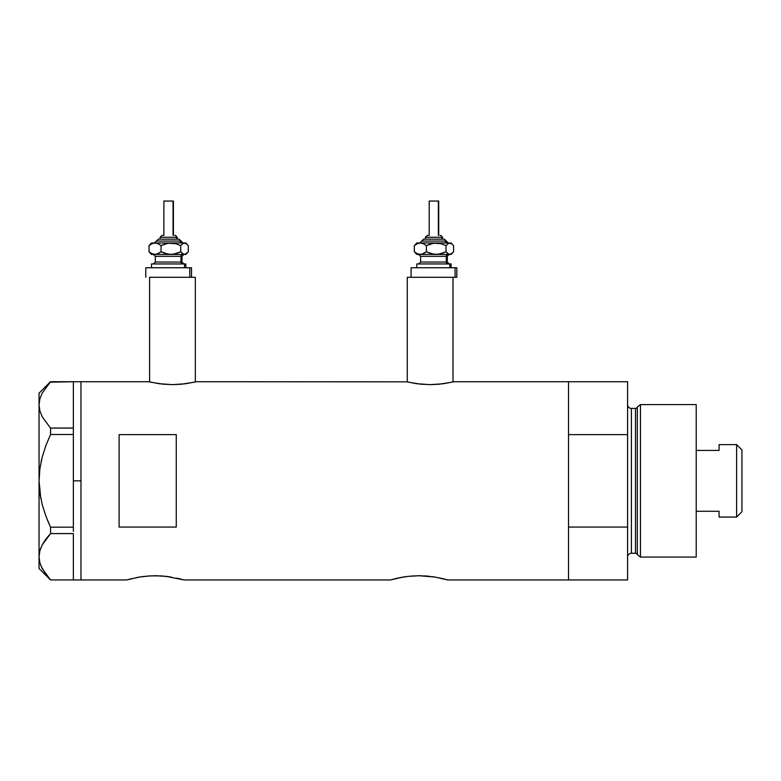 <?xml version="1.0" encoding="UTF-8"?>
<svg xmlns="http://www.w3.org/2000/svg" width="781" height="781" viewBox="0 0 781 781"><rect width="100%" height="100%" fill="white"/><g stroke="black" fill="none" stroke-linecap="round" stroke-linejoin="round"><path stroke-width="1.17" d="M168.003 277.284L195.338 277.284L195.338 381.958L195.338 277.284L149.591 277.284L149.591 381.958L149.591 277.284L168.647 277.284M453.009 277.284L453.009 381.958L453.009 277.284L407.272 277.284L407.272 381.958L407.272 277.284L430.146 277.284M196.285 381.733L406.794 381.841L196.285 381.733L185.712 383.735L172.455 384.642L159.217 383.735L148.644 381.733L80.98 381.733L80.98 579.951L126.717 579.951L138.745 577.169M132.145 578.526L126.717 579.951L80.98 579.951L80.98 381.733L148.644 381.733M137.222 577.442L136.714 577.54M127.274 579.785L139.409 577.061L149.708 575.9L160.906 575.9L171.205 577.061M146.74 576.124L155.321 575.734L166.285 576.368L183.896 579.951L390.5 579.951L402.518 577.169M150.665 575.851L149.708 575.9M157.547 575.763L155.302 575.734M163.776 576.114L160.915 575.9M168.325 576.622L166.285 576.368M176.877 578.155L178.468 578.516M181.7 579.336L179.064 578.662L181.7 579.336M401.004 577.442L400.487 577.54M398.876 577.862L408.121 576.368L419.104 575.734L434.978 577.052L447.679 579.951L442.241 578.516M410.523 576.124L419.104 575.734L430.058 576.368M414.438 575.851L413.471 575.9M421.33 575.763L419.085 575.734M427.549 576.114L424.688 575.9M432.108 576.622L434.988 577.061M439.293 577.862L447.679 579.951L568.509 579.951L568.509 381.733L453.966 381.733L443.393 383.735L430.136 384.642L421.008 384.203L408.151 382.153M119.102 434.626L176.272 434.626L176.272 527.058L119.102 527.058L119.102 434.626L176.272 434.626L176.272 527.058L119.102 527.058L119.102 434.626M453.966 381.733L568.509 381.733L568.509 434.626L627.592 434.626L627.592 381.733L627.592 527.058L568.509 527.058L568.509 579.951L447.679 579.951M395.918 578.526L390.5 579.951L183.896 579.951M568.509 579.951L568.509 381.733L568.509 434.626L627.592 434.626L627.592 579.951L568.509 579.951L627.592 579.951L627.592 527.058L568.509 527.058L568.509 579.951M403.181 577.061L408.121 576.368M390.5 579.951L398.866 577.862M139.409 577.061L144.339 576.368M452.15 382.153L439.273 384.203L430.136 384.642L416.898 383.735L406.784 381.841M194.469 382.153L181.592 384.203L172.455 384.642L163.327 384.203L150.469 382.153M73.355 480.842L80.98 480.842L80.98 381.733L80.98 480.842L73.355 480.842L73.355 527.185L73.355 432.323L73.355 480.842M47.241 519.609L50.55 527.185L45.864 516.085L42.203 504.575L39.87 492.84L39.05 480.842L39.87 468.844L39.05 480.842L39.88 468.785L42.223 457.051L45.864 445.619L50.55 434.49L45.864 445.6L50.55 434.49L50.55 428.086L73.355 428.086L73.355 432.323L73.355 428.017L50.55 428.086L42.252 416.859L39.89 410.982L39.05 404.909L39.86 398.945L42.194 393.058L50.55 381.743L73.355 381.743L73.355 428.017L73.355 381.743L50.15 382.173M40.934 565.903L45.884 574.406L50.55 579.941L73.355 579.941L50.55 579.941L42.252 568.714L39.89 562.828L39.05 556.765L39.86 550.8L42.194 544.913L50.55 533.589L45.884 539.124L50.55 533.589L50.55 527.185L73.355 527.185L73.355 529.352L73.355 527.185L50.55 527.185L45.864 516.085L42.203 504.575L39.87 492.84L42.223 504.633L45.864 516.065L42.223 504.633M73.355 533.657L73.355 579.873L73.355 533.657M40.778 498.356L39.05 480.842L39.87 468.815L42.223 457.051L45.864 445.619L50.55 434.49L73.355 434.49L50.55 434.49L50.55 428.086L42.252 416.859L39.89 410.982L39.05 404.909L39.05 393.165L39.05 404.909L39.87 410.933L39.05 404.909L39.86 398.945L42.194 393.058L50.55 381.743L45.884 387.278M41.051 461.981L41.608 459.511M39.86 562.74L39.05 556.765L39.05 568.509L39.05 404.909L39.05 556.765L39.87 562.789L39.05 556.765L39.86 550.8L42.194 544.913L45.864 539.154L42.252 544.816L39.87 550.751L40.915 547.686M50.55 533.589L73.355 533.589L50.55 533.589L50.55 527.185M42.252 568.714L39.89 562.828M45.015 540.325L42.223 544.865M48.998 535.297L45.884 539.124M73.355 529.352L73.355 531.422L73.355 529.352M80.98 579.951L80.98 480.842L80.98 579.951L73.355 579.951M640.459 404.607L637.325 407.008L637.325 554.676L640.459 557.078L640.459 404.607L640.459 557.078L696.213 557.078L696.213 404.607L640.459 404.607L696.213 404.607L696.213 557.078L640.459 557.078L637.325 554.676A1.904 1.904 0 0 0 635.49 553.26A1.904 1.904 0 0 1 637.325 554.676L637.325 407.008A1.904 1.904 0 0 1 635.49 408.414L631.409 408.414A3.807 3.807 0 0 1 627.592 404.607A3.807 3.807 0 0 0 631.409 408.414L631.409 553.26L635.49 553.26L635.49 408.414A1.904 1.904 0 0 0 637.325 407.008L640.459 404.607M627.592 557.078A3.807 3.807 0 0 1 631.409 553.26A3.807 3.807 0 0 0 627.592 557.078M635.49 553.26L631.409 553.26L631.409 408.414L635.49 408.414L635.49 553.26M736.61 517.051L741.95 511.711L741.95 449.963L736.61 444.623L736.61 517.051L736.61 444.623L719.076 444.623L719.076 450.412L696.213 450.412L719.076 450.412L719.076 444.623L736.61 444.623L741.95 449.963L741.95 511.711L736.61 517.051L719.076 517.051L736.61 517.051M719.076 516.68L719.076 511.272L696.213 511.272L719.076 511.272L719.076 517.051M160.144 237.268L176.574 237.268A1.904 1.757 -90 0 0 174.817 235.354L175.198 235.354M158.973 239.171L178.332 239.171A1.904 1.757 90 0 1 180.099 241.075L156.366 241.075L180.099 241.075A1.904 1.757 -90 0 0 181.856 242.979A1.904 1.757 90 0 1 180.099 241.075A1.904 1.757 -90 0 0 178.332 239.171L158.26 239.171M164.254 201.049L173.421 201.049L173.05 235.354L173.05 201.049L163.883 201.049L163.883 235.354M177.228 239.171L177.228 237.268L176.574 237.268L176.574 239.171L176.574 237.268L160.076 237.268L162.106 235.354M155.312 256.324L155.312 262.045L180.977 262.045A1.904 1.757 -90 0 0 182.734 263.949A1.904 1.757 90 0 1 180.977 262.045L180.977 256.324A1.904 1.757 90 0 1 182.734 254.421A1.904 1.757 -90 0 0 180.977 256.324L155.312 256.324L153.408 254.421M152.803 263.949L185.81 263.949L184.501 263.949L184.501 267.756L184.501 263.949L151.826 263.949M189.783 277.284L189.783 267.756L145.783 267.756L189.783 267.756L189.783 277.284L149.63 277.284M151.494 242.979L149.015 245.634L151.924 243.731L155.038 242.979L158.133 243.721L161.062 245.634L165.806 243.731L170.883 242.979L151.494 242.979L184.501 242.979L186.454 243.721L188.289 245.634L188.289 251.765L185.487 254.225L183.506 254.225L180.704 251.765L175.959 253.669L170.883 254.421L165.845 253.679L161.062 251.765L158.153 253.669L155.038 254.421L184.501 254.421L182.539 253.679L180.704 251.765L173.46 254.225L168.345 254.225L161.062 251.765L156.62 254.225L151.494 254.421L185.81 254.421L187.225 253.005L184.501 254.421L185.81 254.421M155.975 254.421L154.56 254.421M191.521 267.756L189.783 267.756L191.521 267.756L191.521 277.284M181.993 262.045L181.993 256.324L180.977 256.324L180.977 262.045L181.993 262.045L183.896 263.949M180.977 256.324L155.419 256.324M155.419 262.045L180.977 262.045M150.85 243.721L149.015 245.634L151.924 243.731L155.038 242.979L158.133 243.721L161.062 245.634L161.062 251.765L161.062 245.634L168.305 243.174L175.93 243.721L180.704 245.634L180.704 251.765L180.704 245.634L183.506 243.174L185.81 242.979L170.883 242.979L175.93 243.721L180.704 245.634L183.506 243.174L186.454 243.721L188.289 245.634L188.289 251.765L187.225 253.005M151.817 254.225L149.015 251.765L149.015 245.634L149.015 251.765L151.944 253.679L155.038 254.421L151.944 253.679L149.015 251.765L151.494 254.421M154.355 242.979L158.367 239.171M178.332 239.171L178.937 239.171M163.102 235.354L162.487 235.354M174.817 235.354A1.904 1.757 90 0 1 176.574 237.268M425.45 237.268L441.88 237.268A1.904 1.757 -90 0 0 440.113 235.354L440.494 235.354M424.268 239.171L443.637 239.171A1.904 1.757 90 0 1 445.395 241.075L421.672 241.075L445.395 241.075A1.904 1.757 -90 0 0 447.162 242.979A1.904 1.757 90 0 1 445.395 241.075A1.904 1.757 -90 0 0 443.637 239.171L423.556 239.171M429.55 201.049L438.717 201.049L438.356 235.354L438.356 201.049L429.189 201.049L429.189 235.354M442.534 239.171L442.534 237.268L441.88 237.268L441.88 239.171L441.88 237.268L425.381 237.268L427.412 235.354M420.617 256.324L420.617 262.045L446.283 262.045A1.904 1.757 -90 0 0 448.04 263.949A1.904 1.757 90 0 1 446.283 262.045L446.283 256.324A1.904 1.757 90 0 1 448.04 254.421A1.904 1.757 -90 0 0 446.283 256.324L420.617 256.324L418.704 254.421M418.108 263.949L451.106 263.949L449.797 263.949L449.797 267.756L449.797 263.949L417.132 263.949M411.079 267.756L411.079 277.284L455.079 277.284L455.079 267.756L411.079 267.756L455.079 267.756L455.079 277.284L456.826 277.284L456.826 267.756L455.079 267.756L456.826 267.756M416.8 242.979L414.32 245.634L417.23 243.731L420.344 242.979L423.439 243.721L426.367 245.634L431.112 243.731L436.188 242.979L416.8 242.979L449.797 242.979L451.75 243.721L453.595 245.634L453.595 251.765L450.783 254.225L448.811 254.225L446.01 251.765L441.265 253.669L436.188 254.421L431.141 253.679L426.367 251.765L423.458 253.669L420.344 254.421L449.797 254.421L447.845 253.679L446.01 251.765L438.766 254.225L433.65 254.225L426.367 251.765L421.925 254.225L416.8 254.421L451.106 254.421L452.521 253.005L449.797 254.421L451.106 254.421M421.271 254.421L419.866 254.421M429.482 277.284L456.826 277.284M447.298 262.045L447.298 256.324L446.283 256.324L446.283 262.045L447.298 262.045L449.202 263.949M446.283 256.324L420.725 256.324M420.725 262.045L446.283 262.045M416.156 243.721L414.32 245.634L417.23 243.731L420.344 242.979L423.439 243.721L426.367 245.634L426.367 251.765L426.367 245.634L433.611 243.174L441.226 243.721L446.01 245.634L446.01 251.765L446.01 245.634L448.811 243.174L451.106 242.979L436.188 242.979L441.226 243.721L446.01 245.634L448.811 243.174L451.75 243.721L453.595 245.634L453.595 251.765L452.521 253.005M417.122 254.225L414.32 251.765L414.32 245.634L414.32 251.765L417.249 253.679L420.344 254.421L417.249 253.679L414.32 251.765L416.8 254.421M419.661 242.979L423.673 239.171M443.637 239.171L444.233 239.171M428.408 235.354L427.793 235.354M440.113 235.354A1.904 1.757 90 0 1 441.88 237.268M73.355 381.733L80.98 381.733M39.05 568.509L50.482 579.941M39.05 393.165L50.482 381.743M568.509 381.733L627.592 381.733M179.132 239.171L182.949 242.979M160.076 239.171L160.076 237.268M181.993 256.324L183.896 254.421M151.494 267.756L151.494 263.949M145.783 277.284L145.783 267.756M185.81 267.756L185.81 263.949M155.312 262.045L153.408 263.949M185.81 242.979L187.225 244.394M173.421 235.354L173.421 201.049M177.228 237.268L175.325 235.354M444.438 239.171L448.245 242.979M425.381 239.171L425.381 237.268M447.298 256.324L449.202 254.421M416.8 267.756L416.8 263.949M451.106 267.756L451.106 263.949M420.617 262.045L418.704 263.949M451.106 242.979L452.521 244.394M438.717 235.354L438.717 201.049M442.534 237.268L440.621 235.354"/></g></svg>
